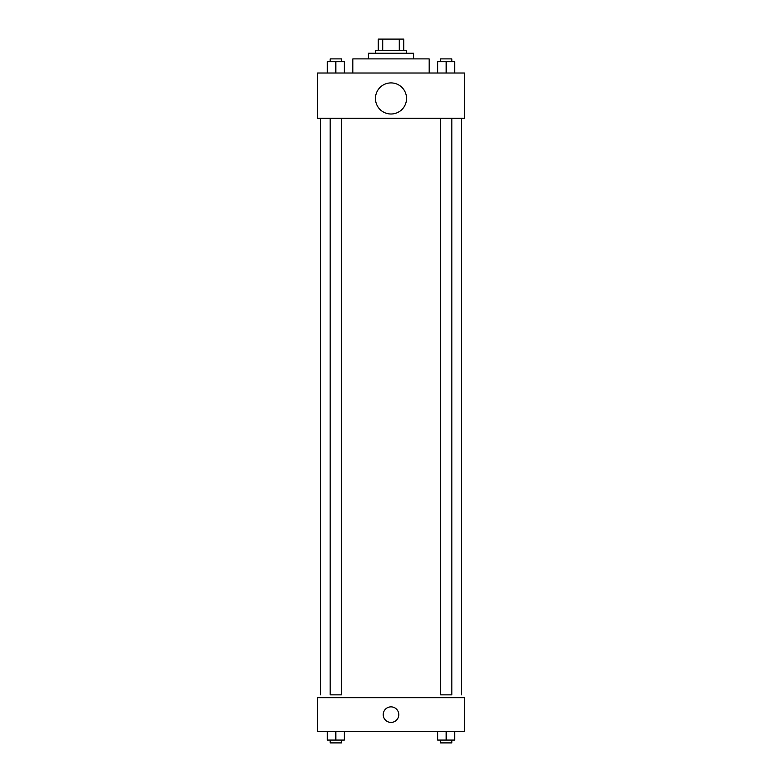 <?xml version="1.0" encoding="UTF-8"?>
<svg xmlns="http://www.w3.org/2000/svg" width="782" height="782" viewBox="0 0 782 782"><rect width="100%" height="100%" fill="white"/><g stroke="black" fill="none" stroke-linecap="round" stroke-linejoin="round"><path stroke-width="1.17" d="M382.711 50.41L382.711 39.1L378.283 39.1L378.283 50.41L378.283 39.1M382.711 39.1L403.717 39.1L403.717 50.41M399.289 50.41L399.289 39.1M375.458 53.235L375.458 50.41L406.542 50.41L406.542 53.235M368.39 58.885L368.39 53.235L413.61 53.235L413.61 58.885M352.838 73.019L352.838 58.885L429.162 58.885L429.162 73.019M317.512 73.019L464.488 73.019L464.488 118.238L317.512 118.238L317.512 73.019M391 114.006A15.542 15.542 0 0 1 377.54 90.683A15.542 15.542 0 0 1 404.46 90.683A15.542 15.542 0 0 1 391 114.006M440.52 118.238L440.52 694.846L451.83 694.846L451.83 118.238M341.48 118.238L341.48 694.846L330.17 694.846L330.17 118.238M317.512 697.671L464.488 697.671L464.488 731.59L317.512 731.59L317.512 697.671M391 722.412A7.771 7.771 0 0 1 384.265 710.75A7.771 7.771 0 0 1 397.735 710.75A7.771 7.771 0 0 1 391 722.412M437.695 731.59L437.695 740.075L454.655 740.075L454.655 731.59L454.655 740.075M446.17 740.075L446.17 731.59M451.83 740.075L451.83 742.9L440.52 742.9L440.52 740.075M327.345 731.59L327.345 740.075L344.305 740.075L344.305 731.59L344.305 740.075M335.83 740.075L335.83 731.59M341.48 740.075L341.48 742.9L330.17 742.9L330.17 740.075M437.695 73.019L437.695 61.71L454.655 61.71L454.655 73.019L454.655 61.71M446.17 73.019L446.17 61.71M451.83 61.71L451.83 58.885L440.52 58.885L440.52 61.71M327.345 73.019L327.345 61.71L344.305 61.71L344.305 73.019L344.305 61.71M335.83 73.019L335.83 61.71M341.48 61.71L341.48 58.885L330.17 58.885L330.17 61.71M461.663 694.846L461.663 118.238M320.337 694.846L320.337 118.238"/></g></svg>
